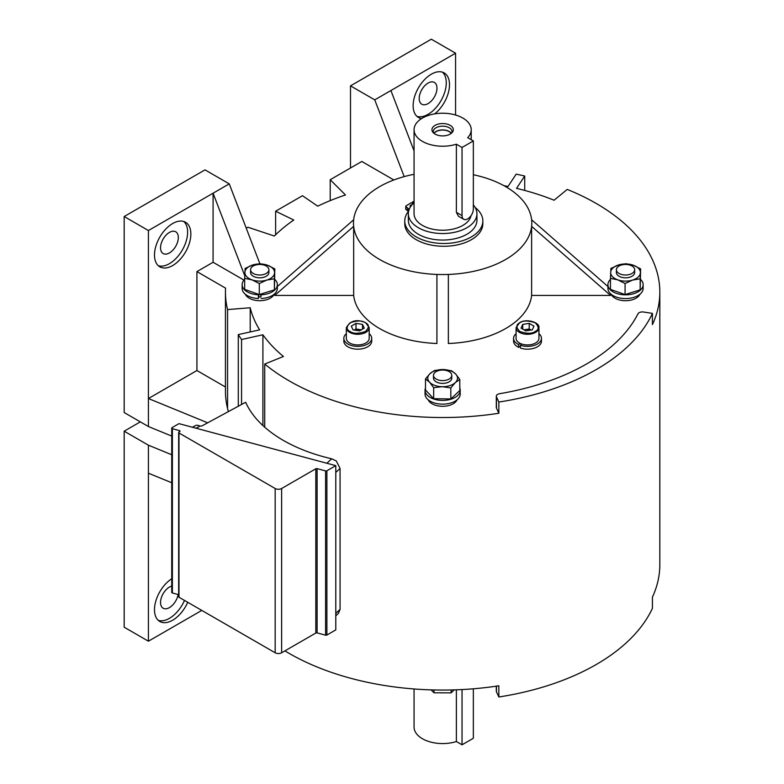 <?xml version="1.0" encoding="UTF-8"?>
<svg xmlns="http://www.w3.org/2000/svg" width="784" height="784" viewBox="0 0 784 784"><rect width="100%" height="100%" fill="white"/><g stroke="black" fill="none" stroke-linecap="round" stroke-linejoin="round"><path stroke-width="1.18" d="M192.413 427.241L195.481 425.585A9.143 5.106 -118.4 0 1 199.048 425.732L200.057 426.035A2.283 1.323 180 0 0 202.282 425.732L245.637 402.261A144.031 83.153 180 0 0 331.671 458.787L336.307 460.953L340.06 468.46L340.06 609.393L338.463 613.353L335.787 615.842M284.925 650.877A217.188 125.391 0 0 0 289.061 653.337A217.188 125.391 0 0 0 498.849 685.784L498.849 696.986A217.188 125.391 0 0 0 652.425 608.315L652.425 597.124A217.188 125.391 0 0 0 659.824 564.666L659.824 292.128A217.188 125.391 180 0 1 652.425 324.586L652.425 313.384A217.188 125.391 180 0 1 498.849 402.055L498.849 413.256A217.188 125.391 180 0 1 289.061 380.799A217.188 125.391 180 0 1 264.727 364.05L264.727 427.202M524.721 190.443L524.721 176.037L516.529 188.366A194.324 112.19 0 0 1 554.102 200.224L567.214 189.414A217.188 125.391 180 0 1 596.212 203.468A217.188 125.391 180 0 1 659.824 292.128M457.043 399.83A14.857 8.575 180 0 1 446.586 405.994A14.857 8.575 180 0 1 432.131 403.789A14.857 8.575 180 0 1 428.231 399.83M639.94 294.245A14.857 8.575 180 0 1 629.474 300.399A14.857 8.575 180 0 1 615.028 298.194A14.857 8.575 180 0 1 611.128 294.245M274.145 294.245A14.857 8.575 180 0 1 263.689 300.399A14.857 8.575 180 0 1 249.234 298.194A14.857 8.575 180 0 1 245.343 294.245M274.371 278.79L274.371 289.845L274.821 268.892L274.371 278.79L266.834 280.074L259.288 283.514L251.978 279.849A14.857 8.575 180 0 1 244.892 272.303A14.857 8.575 180 0 1 252.654 264.992A14.857 8.575 180 0 1 267.511 265.217A14.857 8.575 180 0 1 270.255 266.462A14.857 8.575 180 0 1 274.596 272.754A14.857 8.575 180 0 1 266.834 280.074A14.857 8.575 180 0 1 251.978 279.849L244.667 278.34L244.667 289.394L258.436 294.265L258.367 294.794A17.601 10.163 180 0 1 247.293 291.854A17.601 10.163 180 0 1 242.138 284.661L242.138 288.394A17.601 10.163 0 0 0 247.293 295.588A17.601 10.163 0 0 0 258.367 298.528L258.583 296.95A14.857 8.575 0 0 0 260.905 296.95L260.533 294.176M473.35 174.734A89.16 51.479 180 0 1 531.621 219.765A89.16 51.479 180 0 1 531.621 226.36A89.16 51.479 180 0 1 448.35 274.439A89.16 51.479 180 0 1 436.923 274.439L436.923 343.5A89.16 51.479 180 0 1 379.593 328.535A89.16 51.479 180 0 1 353.662 295.431L274.704 295.431A168.031 97.01 180 0 1 274.625 293.824M436.923 343.5L436.923 274.439A89.16 51.479 180 0 1 379.593 259.465A89.16 51.479 180 0 1 353.662 226.36L353.662 295.431M538.941 333.719A13.945 8.056 180 0 1 541.46 338.335L541.46 341.128A13.945 8.056 180 0 1 534.404 348.125A13.945 8.056 180 0 1 520.39 348.057L520.39 345.254L521.674 344.009A11.427 6.595 0 0 0 533.169 344.068A11.427 6.595 0 0 0 538.941 338.335L538.941 327.692A11.427 6.595 180 0 1 535.59 332.357A11.427 6.595 180 0 1 519.429 332.357A11.427 6.595 180 0 1 516.078 327.692L519.567 322.714C526.427 318.128 540.078 322.518 538.941 327.692M541.46 338.335A13.945 8.056 180 0 1 534.404 345.332A13.945 8.056 180 0 1 520.39 345.254M516.078 327.692L516.078 338.335A11.427 6.595 0 0 0 519.429 343A11.427 6.595 0 0 0 520.204 343.412L518.606 344.529L518.606 347.322A13.945 8.056 180 0 1 517.646 346.822A13.945 8.056 180 0 1 513.559 341.128L513.559 338.335A13.945 8.056 180 0 1 516.078 333.719M518.606 344.529A13.945 8.056 180 0 1 517.646 344.029A13.945 8.056 180 0 1 513.559 338.335M369.195 333.719A13.945 8.056 180 0 1 371.714 338.335L371.714 341.128A13.945 8.056 180 0 1 363.11 348.566A13.945 8.056 180 0 1 347.91 346.822A13.945 8.056 180 0 1 343.823 341.128L343.823 338.335A13.945 8.056 180 0 1 345.773 334.219L346.342 334.415M371.714 338.335A13.945 8.056 180 0 1 363.11 345.773A13.945 8.056 180 0 1 347.91 344.029A13.945 8.056 180 0 1 343.823 338.335M187.729 602.288A25.715 14.847 -60 0 1 172.666 620.203A25.715 14.847 -60 0 1 159.809 621.477A25.715 14.847 -60 0 1 155.693 601.475A25.715 14.847 -60 0 1 171.725 578.778M158.299 620.36A25.715 14.847 120 0 0 169.442 618.331A25.715 14.847 120 0 0 184.495 600.426M421.606 118.56A25.715 14.847 -60 0 1 418.46 117.473A25.715 14.847 -60 0 1 413.139 105.703A25.715 14.847 -60 0 1 424.36 79.821A25.715 14.847 -60 0 1 444.185 72.922A25.715 14.847 -60 0 1 449.506 84.701A25.715 14.847 -60 0 1 434.708 113.876M416.951 116.365A25.715 14.847 120 0 0 436.09 107.565A25.715 14.847 120 0 0 446.272 82.83A25.715 14.847 120 0 0 442.46 72.167M154.487 255.035A25.715 14.847 120 0 0 159.809 266.805A25.715 14.847 120 0 0 179.634 259.916A25.715 14.847 120 0 0 190.855 234.034A25.715 14.847 120 0 0 185.534 222.254A25.715 14.847 120 0 0 165.708 229.144A25.715 14.847 120 0 0 154.487 255.035M158.299 265.698A25.715 14.847 120 0 0 177.439 256.897A25.715 14.847 120 0 0 187.621 232.162A25.715 14.847 120 0 0 183.809 221.5M178.125 594.507A12.573 7.262 -60 0 1 169.442 607.6A12.573 7.262 -60 0 1 163.15 608.227A12.573 7.262 -60 0 1 161.22 598.143A12.573 7.262 -60 0 1 169.442 587.069A12.573 7.262 -60 0 1 171.725 586.089M425.036 390.256L425.036 393.989A17.601 10.163 0 0 0 435.904 403.378A17.601 10.163 0 0 0 455.083 401.183A17.601 10.163 0 0 0 460.188 394.793L460.188 391.059A17.601 10.163 180 0 1 455.083 397.449A17.601 10.163 180 0 1 435.904 399.644A17.601 10.163 180 0 1 425.036 390.256A17.601 10.163 180 0 1 425.487 387.972M459.796 387.972A17.601 10.163 180 0 1 460.188 389.462L460.188 391.059L459.267 391.01L459.796 390.52L459.796 379.466L455.308 382.612A14.857 8.575 180 0 1 442.245 386.698A14.857 8.575 180 0 1 429.583 382.22A14.857 8.575 180 0 1 429.975 373.645A14.857 8.575 180 0 1 443.029 369.548A14.857 8.575 180 0 1 455.7 374.037A14.857 8.575 180 0 1 455.308 382.612L450.82 387.913L442.245 386.698L433.67 387.659L429.583 382.22L425.487 378.946L425.487 390.001L433.67 398.703L450.82 398.968L459.267 391.01M607.933 284.661L607.933 288.394A17.601 10.163 0 0 0 613.088 295.588A17.601 10.163 0 0 0 632.267 297.793A17.601 10.163 0 0 0 643.135 288.394L643.135 284.661A17.601 10.163 180 0 1 632.267 294.059A17.601 10.163 180 0 1 613.088 291.854A17.601 10.163 180 0 1 607.933 284.661A17.601 10.163 180 0 1 610.452 279.427M640.616 279.427A17.601 10.163 180 0 1 643.135 284.661M261.121 298.528A17.601 10.163 0 0 0 277.35 288.394L277.35 284.661A17.601 10.163 180 0 1 261.121 294.794L260.905 296.95M274.821 279.427A17.601 10.163 180 0 1 277.35 284.661M242.138 284.661A17.601 10.163 180 0 1 244.667 279.427M404.769 220.941L404.769 223.744A39.043 22.54 0 0 0 416.206 239.679A39.043 22.54 0 0 0 458.748 244.569A39.043 22.54 0 0 0 482.846 223.744L482.846 220.941A39.043 22.54 180 0 1 458.748 241.766A39.043 22.54 180 0 1 416.206 236.876A39.043 22.54 180 0 1 404.769 220.941A39.043 22.54 180 0 1 408.297 211.572A6.174 3.567 180 0 0 408.699 210.876M475.222 207.554A39.043 22.54 180 0 1 482.846 220.941M178.331 237.532A12.573 7.262 -60 0 1 172.843 250.184A12.573 7.262 -60 0 1 163.15 253.555A12.573 7.262 -60 0 1 160.544 247.803A12.573 7.262 -60 0 1 166.032 235.141A12.573 7.262 -60 0 1 175.724 231.78A12.573 7.262 -60 0 1 178.331 237.532M436.982 88.2A12.573 7.262 -60 0 1 431.494 100.852A12.573 7.262 -60 0 1 421.802 104.223A12.573 7.262 -60 0 1 419.195 98.47A12.573 7.262 -60 0 1 424.683 85.809A12.573 7.262 -60 0 1 434.375 82.447A12.573 7.262 -60 0 1 436.982 88.2M520.204 343.412A11.427 6.595 0 0 0 521.674 344.009M346.342 327.692L346.342 338.335A11.427 6.595 0 0 0 349.684 343A11.427 6.595 0 0 0 362.139 344.431A11.427 6.595 0 0 0 369.195 338.335L369.195 327.692A11.427 6.595 180 0 1 362.139 333.788A11.427 6.595 180 0 1 349.684 332.357A11.427 6.595 180 0 1 346.342 327.692C350.379 320.538 356.838 318.872 365.707 322.714L369.195 327.692M473.35 204.928A34.29 19.796 180 0 1 476.937 213.728L476.937 220.265A34.29 19.796 180 0 1 455.759 238.552A34.29 19.796 180 0 1 418.391 234.269A34.29 19.796 180 0 1 408.346 220.265L408.346 213.728A34.29 19.796 180 0 1 414.06 202.791M476.937 213.728A34.29 19.796 180 0 1 455.759 232.025A34.29 19.796 180 0 1 418.391 227.732A34.29 19.796 180 0 1 408.346 213.728M410.463 206.888A2.283 1.323 180 0 1 410.032 206.123A2.283 1.323 180 0 1 412.021 204.81M414.06 688.969L414.06 727.062A28.577 16.503 0 0 0 422.429 738.734A28.577 16.503 0 0 0 456.376 741.537L456.376 689.802M471.008 215.718A28.577 16.503 180 0 1 451.966 229.33A28.577 16.503 180 0 1 422.429 225.4A28.577 16.503 180 0 1 414.06 213.728L414.06 129.732A28.577 16.503 180 0 1 431.7 114.484A28.577 16.503 180 0 1 462.844 118.061A28.577 16.503 180 0 1 471.213 129.732A28.577 16.503 180 0 1 467.695 137.661L473.35 140.934L473.35 209.063A7.997 4.616 -60 0 1 467.695 218.863A7.997 4.616 -60 0 1 463.697 219.265A7.997 4.616 -60 0 1 462.041 215.6L462.041 147.461L473.35 140.934M463.697 219.265L458.444 216.227L456.376 212.327L456.376 144.197A28.577 16.503 180 0 1 422.429 141.394A28.577 16.503 180 0 1 414.06 129.732M449.105 371.596A9.143 5.282 180 0 1 451.78 375.32A9.143 5.282 180 0 1 446.135 380.201A9.143 5.282 180 0 1 436.169 379.054A9.143 5.282 180 0 1 433.493 375.32A9.143 5.282 180 0 1 439.138 370.45A9.143 5.282 180 0 1 449.105 371.596M433.493 375.32L433.493 378.123A9.143 5.282 0 0 0 436.169 381.857A9.143 5.282 0 0 0 446.135 383.004A9.143 5.282 0 0 0 451.78 378.123L451.78 375.32M632.002 266.001A9.143 5.282 180 0 1 634.677 269.735A9.143 5.282 180 0 1 629.033 274.606A9.143 5.282 180 0 1 619.066 273.469A9.143 5.282 180 0 1 616.391 269.735A9.143 5.282 180 0 1 622.035 264.855A9.143 5.282 180 0 1 632.002 266.001M616.391 269.735L616.391 272.528A9.143 5.282 0 0 0 619.066 276.262A9.143 5.282 0 0 0 629.033 277.409A9.143 5.282 0 0 0 634.677 272.528L634.677 269.735M266.207 266.001A9.143 5.282 180 0 1 268.892 269.735A9.143 5.282 180 0 1 263.248 274.606A9.143 5.282 180 0 1 253.281 273.469A9.143 5.282 180 0 1 250.596 269.735A9.143 5.282 180 0 1 256.241 264.855A9.143 5.282 180 0 1 266.207 266.001M250.596 269.735L250.596 272.528A9.143 5.282 0 0 0 253.281 276.262A9.143 5.282 0 0 0 263.248 277.409A9.143 5.282 0 0 0 268.892 272.528L268.892 269.735M524.212 329.966A5.811 3.352 180 0 1 525.986 329.496A5.811 3.352 180 0 1 531.023 330.054M354.241 330.064A5.811 3.352 180 0 1 359.248 329.486A5.811 3.352 180 0 1 361.071 329.976M435.081 134.093A10.692 6.174 180 0 1 432.876 132.251A10.692 6.174 180 0 1 436.57 124.646A10.692 6.174 180 0 1 450.202 125.362A10.692 6.174 180 0 1 452.397 132.251A10.692 6.174 180 0 1 435.081 134.093M451.682 133.025A9.369 5.41 0 0 0 452.015 131.594A9.369 5.41 0 0 0 449.271 127.772A9.369 5.41 0 0 0 439.05 126.596A9.369 5.41 0 0 0 433.268 131.594A9.369 5.41 0 0 0 433.601 133.025M451.339 133.319A9.369 5.41 0 0 0 449.271 131.506A9.369 5.41 0 0 0 433.934 133.319M434.101 133.447A9.143 5.282 180 0 1 449.105 131.594A9.143 5.282 180 0 1 451.182 133.447M361.355 329.809L356.005 328.996L354.182 330.054M531.082 330.044L529.22 328.986L523.937 329.819M473.35 688.803L473.35 738.263L462.041 744.8L462.041 689.557M456.376 144.197L462.041 147.461M456.376 741.537L462.041 744.8M625.083 294.568L610.452 289.394L610.452 278.34L617.763 279.849A14.857 8.575 180 0 1 610.677 272.303A14.857 8.575 180 0 1 618.449 264.992A14.857 8.575 180 0 1 633.305 265.217A14.857 8.575 180 0 1 640.391 272.754A14.857 8.575 180 0 1 632.619 280.074A14.857 8.575 180 0 1 617.763 279.849L625.083 283.514L625.083 294.568L640.165 289.845L640.616 268.892L640.165 278.79L632.619 280.074L625.083 283.514M362.492 324.38L364.256 328.124L359.533 330.868L353.045 329.878L351.281 326.144L356.005 323.39L362.492 324.38L362.492 329.143M356.005 328.996L356.005 323.39M529.22 328.986L529.22 323.38L533.982 326.115L532.267 329.858L525.799 330.877L521.037 328.143L522.752 324.4L522.752 329.133M522.752 324.4L529.22 323.38M274.821 268.892L267.511 265.217L260.2 263.708L252.654 264.992L245.118 268.442L244.667 278.34M610.452 278.34L610.903 268.442L618.449 264.992L625.985 263.708L633.305 265.217L640.616 268.892M425.487 378.946L429.975 373.645L434.454 370.499L443.029 369.548L451.604 370.763L455.7 374.037L459.796 379.466M178.987 432.043L179.683 431.641A1.147 0.657 180 0 0 179.36 430.573L172.382 428.711A1.147 0.657 180 0 1 172.059 427.643L178.987 423.644L335.787 465.637L326.889 470.782L326.889 635.05A1.147 0.657 0 0 1 325.595 635.177L317.108 632.904A1.147 0.657 0 0 0 315.815 633.041L281.632 652.778A4.577 2.636 180 0 1 275.174 652.778L178.987 597.241L178.987 432.974A1.147 0.657 180 0 1 178.987 432.043M258.583 296.95L258.916 294.441M258.436 294.265L259.288 294.568L274.371 289.845M259.288 294.568L259.288 283.514M640.165 278.79L640.165 289.845M433.67 387.659L433.67 398.703M450.82 387.913L450.82 398.968M178.987 432.974L275.174 488.51A4.577 2.636 0 0 0 281.632 488.51L315.815 468.773A1.147 0.657 180 0 1 317.108 468.636L325.595 470.919A1.147 0.657 0 0 0 326.889 470.782M178.644 432.513L178.644 596.781A1.147 0.657 0 0 0 178.987 597.241M412.943 203.83L411.12 202.811L406.063 205.859A1.147 0.657 0 0 0 405.975 206.721L405.975 209.524L407.582 210.729A6.174 3.567 180 0 1 408.356 211.494M405.74 206.319L405.74 209.122A1.147 0.657 0 0 0 405.975 209.524M407.582 210.729L407.582 207.927A6.174 3.567 180 0 1 408.856 210.092A6.174 3.567 180 0 1 408.827 210.416M413.874 202.948L412.413 202.066L414.06 201.155M407.582 207.927L405.975 206.721M261.121 294.794L261.023 294.029M258.367 298.528L258.367 294.794M431.092 689.881L433.993 692.821L451.153 692.86L454.161 689.881M171.725 428.103L171.725 592.371A1.147 0.657 0 0 0 172.382 592.978L178.644 594.654M412.413 203.536L412.413 202.066M433.993 692.821L433.993 689.959M451.153 689.959L451.153 692.86M335.787 465.637L335.787 629.905L326.889 635.05M455.573 115.023L455.573 53.204L431.327 39.2L350.497 85.868L350.497 168.001M171.725 436.08L148.421 426.535L124.176 412.531L124.176 216.531L148.421 230.535L213.081 193.197L213.081 262.268L196.921 271.597L225.557 288.14A217.188 125.391 0 0 0 225.449 292.128A217.188 125.391 0 0 0 227.566 309.582L250.204 307.749L250.204 331.955M259.876 263.728L229.251 183.868L205.006 169.863L124.176 216.531M148.421 426.535L148.421 230.535M229.251 183.868L213.081 193.197L244.755 275.762M225.449 292.128L225.449 391.069A217.188 125.391 0 0 0 227.566 408.513A217.188 125.391 0 0 0 228.379 411.6M404.181 176.625L374.742 99.862L350.497 85.868M374.742 99.862L390.912 90.532L414.06 150.9M455.573 53.204L390.912 90.532M274.704 295.431L353.662 226.36A89.16 51.479 180 0 1 353.662 219.765A89.16 51.479 180 0 1 414.06 174.303M140.336 421.87L124.176 431.2L124.176 627.2L148.421 641.204L201.772 610.403M124.176 431.2L148.421 445.194L148.421 641.204M171.725 454.749L148.421 445.194M148.421 473.203L171.725 482.748M225.449 387.002L196.921 370.528L148.421 398.537L207.682 422.811M520.39 346.087L518.606 347.322M393.862 179.977L361.806 161.465L330.211 179.712L345.479 194.971A194.324 112.19 0 0 0 317.726 206.182L302.497 195.706L275.625 211.219L293.775 220.02A194.324 112.19 0 0 0 274.351 236.033L247.911 227.223L246.245 228.183M330.211 200.616L330.211 179.712M275.625 234.779L275.625 211.219M244 280.113L213.081 262.268M196.921 370.528L196.921 271.597M227.566 408.513L227.566 309.582M250.204 307.749A194.324 112.19 0 0 0 259.631 329.858L238.287 334.592L238.287 406.239M241.56 404.466L241.56 339.521L262.905 334.788L262.905 425.555M262.905 334.788A194.324 112.19 0 0 0 283.455 356.485L264.727 364.05M498.849 402.055L496.468 396.92A4.577 2.636 180 0 1 496.311 396.243A4.577 2.636 180 0 1 499.604 393.705A203.468 117.473 0 0 0 637.97 313.825A4.577 2.636 180 0 1 643.546 312.012L652.425 313.384M498.849 413.256L496.468 408.121A4.577 2.636 180 0 1 496.311 407.445L496.311 396.243M524.721 176.037A217.188 125.391 0 0 0 516.186 174.146L507.993 186.474A194.324 112.19 0 0 0 503.887 185.661M277.35 286.513L353.662 219.765M607.933 286.513L531.621 219.765M610.648 293.824A168.031 97.01 180 0 1 610.579 295.431L531.621 226.36L531.621 295.431A89.16 51.479 180 0 1 448.35 343.5L448.35 274.439L448.35 343.5M610.579 295.431L531.621 295.431M496.311 686.167L496.311 691.174A4.577 2.636 0 0 0 496.468 691.86L498.849 696.986M238.287 334.592A217.188 125.391 0 0 0 241.56 339.521M519.91 322.743C523.075 320.421 528.142 320.421 535.109 322.743C539.127 326.771 539.127 329.692 535.109 331.514C531.944 333.837 526.877 333.837 519.91 331.514C515.892 327.496 515.892 324.566 519.91 322.743M350.174 331.514C346.146 329.692 346.146 326.771 350.174 322.743C357.141 320.421 362.208 320.421 365.364 322.743C369.391 324.566 369.391 327.496 365.364 331.514C358.396 333.837 353.329 333.837 350.174 331.514M456.376 212.327L462.041 215.6M315.815 633.041L315.815 468.773M317.108 468.636L317.108 632.904M179.36 431.827L179.36 430.573M172.382 428.711L172.382 592.978M325.595 635.177L325.595 470.919M281.632 652.778L281.632 488.51M275.174 488.51L275.174 652.778M200.057 426.035L196.039 428.211M331.671 458.787L326.859 463.256M496.468 396.92L496.468 408.121M496.468 686.147L496.468 691.86M340.06 468.46L335.787 472.429M340.06 609.393L335.787 613.362M471.213 139.699L471.213 129.732"/></g></svg>
